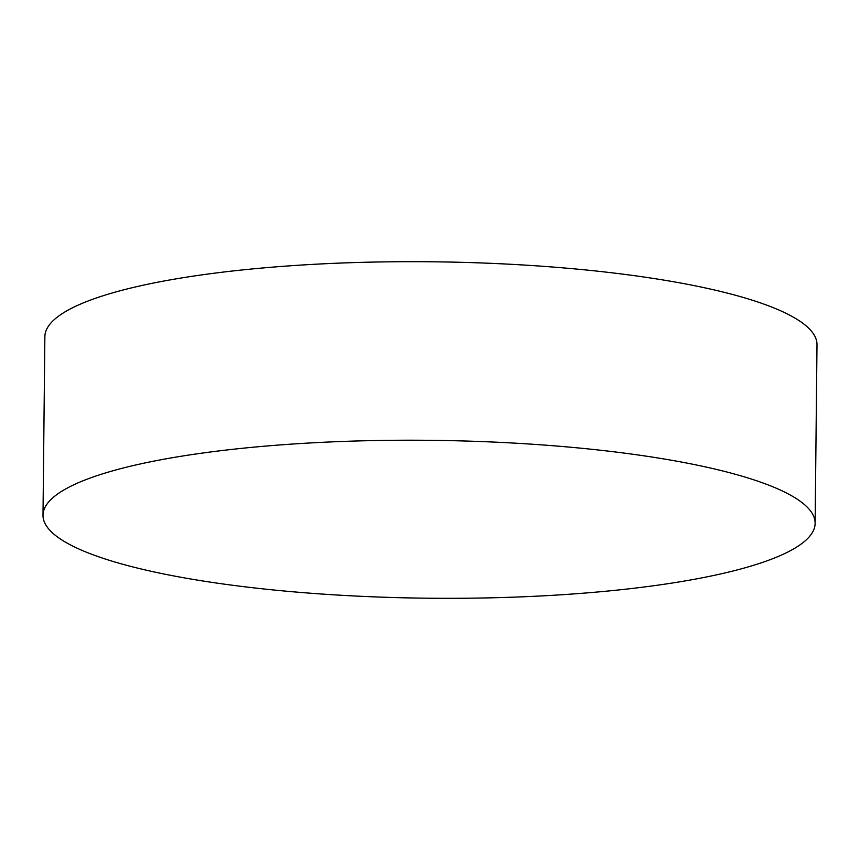 <?xml version="1.0" encoding="UTF-8"?>
<svg xmlns="http://www.w3.org/2000/svg" width="860" height="860" viewBox="0 0 860 860"><rect width="100%" height="100%" fill="white"/><g stroke="black" fill="none" stroke-linecap="round" stroke-linejoin="round"><path stroke-width="1.29" d="M117.616 469.485A386.086 78.948 0.6 0 1 549.476 445.458A386.086 78.948 0.6 0 1 815.13 523.31A386.086 78.948 0.6 0 1 740.514 569.051A386.086 78.948 0.6 0 1 308.654 593.077A386.086 78.948 0.6 0 1 43 515.226A386.086 78.948 0.6 0 1 117.616 469.485M815.13 523.31L817 344.774A386.086 78.948 -179.4 0 0 551.346 266.923A386.086 78.948 -179.4 0 0 119.486 290.949A386.086 78.948 -179.4 0 0 44.87 336.69L43 515.226"/></g></svg>
